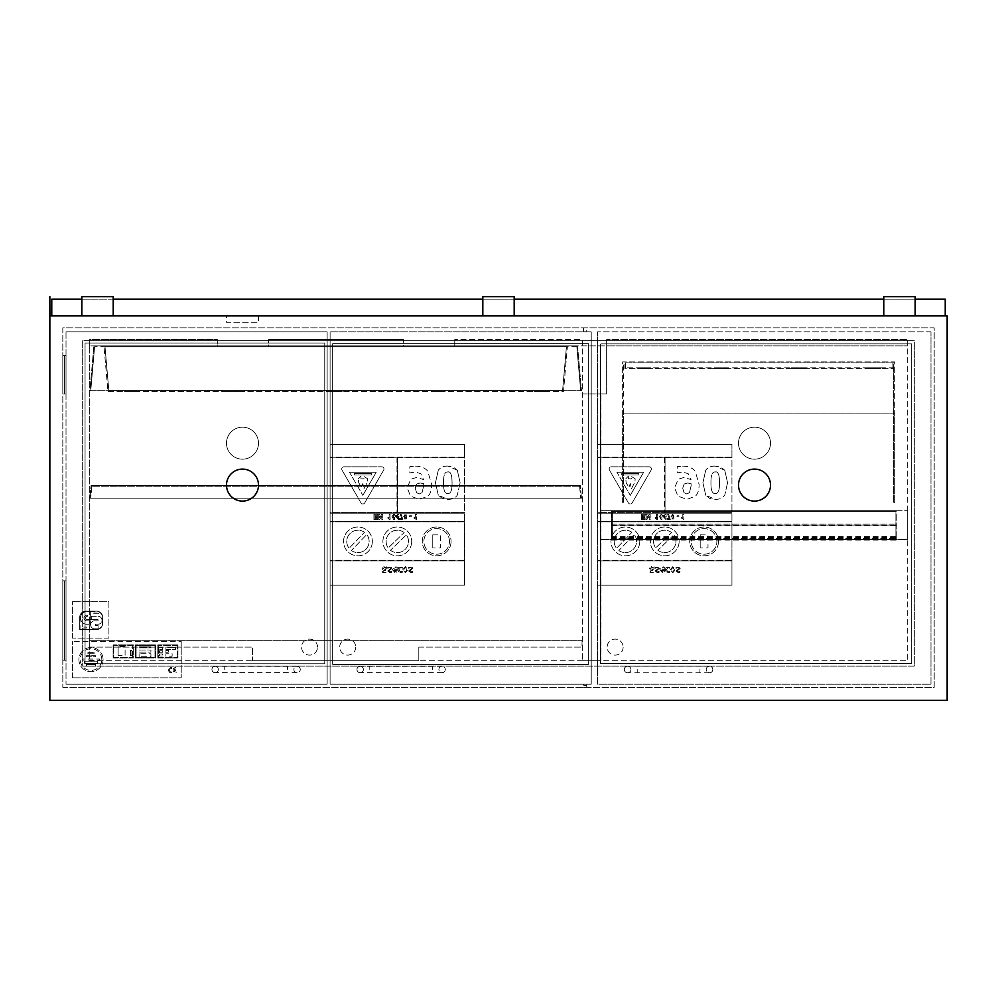<?xml version="1.0" encoding="UTF-8"?>
<svg xmlns="http://www.w3.org/2000/svg" width="997" height="997" viewBox="0 0 997 997"><rect width="100%" height="100%" fill="white"/><g stroke="black" fill="none" stroke-linecap="round" stroke-linejoin="round"><path stroke-width="0.75" stroke-dasharray="4.99 3.74" d="M600.904 660.787L582.348 660.787L600.904 660.787L600.904 393.902L600.904 660.787M582.348 393.902L606.662 393.902L606.662 339.491L606.662 345.897L454.757 345.897L454.757 339.491L454.757 345.897L403.548 345.897L403.548 339.491L403.548 345.897L268.517 345.897L268.517 339.491L268.517 345.897L217.309 345.897L217.309 339.491L89.306 339.491L89.306 660.787L907.694 660.787L907.694 339.491L606.662 339.491L907.694 339.491L907.694 345.897L606.662 345.897L606.662 393.902L582.348 393.902L582.348 660.787L582.348 339.491L454.757 339.491L582.348 339.491L582.348 393.902M89.306 660.787L907.694 660.787L907.694 340.65L907.694 345.897L89.306 345.897L89.306 339.491L217.309 339.491L217.309 345.897L89.306 345.897L89.306 660.787M252.515 660.787L418.815 660.787L252.515 660.787L252.515 647.103L252.515 660.787M403.548 339.491L268.517 339.491L403.548 339.491M258.497 443.179A16.002 16.002 0 0 0 234.494 429.321A16.002 16.002 0 0 0 234.494 457.037A16.002 16.002 0 0 0 258.497 443.179A16.002 16.002 0 0 0 234.494 429.321A16.002 16.002 0 0 0 234.494 457.037A16.002 16.002 0 0 0 258.497 443.179M770.507 443.179A16.002 16.002 0 0 0 746.504 429.321A16.002 16.002 0 0 0 746.504 457.037A16.002 16.002 0 0 0 770.507 443.179A16.002 16.002 0 0 0 746.504 429.321A16.002 16.002 0 0 0 746.504 457.037A16.002 16.002 0 0 0 770.507 443.179M89.306 647.103L252.515 647.103L89.306 647.103L89.306 640.697L89.306 647.103M418.815 660.787L418.815 647.103L418.815 660.787M418.815 647.103L582.024 647.103L418.815 647.103M582.024 640.697L582.024 647.103L582.024 640.697L89.306 640.697L582.024 640.697M907.694 340.65L89.306 340.65L89.306 345.897L89.306 340.65L82.689 340.65L82.689 666.158L914.311 666.158L914.311 340.65L82.689 340.65L82.689 666.158L914.311 666.158L914.311 340.65L907.694 340.65M62.811 687.419L934.189 687.419L934.189 327.901L62.811 327.901L62.811 687.419L934.189 687.419L934.189 327.901L62.811 327.901L62.811 687.419M62.811 355.568L62.811 393.977L62.811 355.568L64.419 355.568L64.419 393.977L64.419 355.568L66.014 355.568L62.811 355.568L64.419 355.568L64.419 393.977L66.014 393.977L62.811 393.977L64.419 393.977L64.419 355.568L62.811 355.568L62.811 393.977L64.419 393.977L62.811 393.977M62.811 660.213L62.811 580.852L62.811 660.213L64.419 660.213L64.419 580.852L64.419 660.213L66.014 660.213L62.811 660.213L64.419 660.213L64.419 580.852L66.014 580.852L62.811 580.852L64.419 580.852L64.419 660.213L66.014 660.213L66.014 580.852L66.014 660.213L62.811 660.213L66.014 660.213L62.811 660.213L62.811 580.852L66.014 580.852L62.811 580.852L66.014 580.852L62.811 580.852L62.811 660.213M586.747 327.901L583.544 327.901L586.747 327.901L586.747 331.827L583.544 331.827L586.747 331.827M583.544 687.419L586.747 687.419L583.544 687.419L583.544 684.216L586.747 684.216L583.544 684.216M947.15 315.812L947.15 700.38L49.85 700.38L49.85 296.62L49.85 315.812L947.15 315.812M226.493 315.812L258.497 315.812L226.493 315.812L226.493 322.218L258.497 322.218L226.493 322.218M883.791 299.175L915.146 299.175L915.146 315.812L51.769 315.812L945.231 315.812L883.791 315.812L915.146 315.812L915.146 296.62L883.791 296.62L915.146 296.62L883.791 296.62L883.791 315.812M482.822 315.812L514.178 315.812L482.822 315.812L482.822 296.62L514.178 296.62L514.178 315.812M81.854 299.175L113.209 299.175L113.209 315.812L81.854 315.812L113.209 315.812L113.209 296.62L81.854 296.62L113.209 296.62L81.854 296.62L81.854 315.812M915.146 299.175L915.146 315.812M113.209 299.175L113.209 315.812M482.822 299.175L514.178 299.175M945.231 315.812L945.231 299.175L51.769 299.175L51.769 315.812M258.497 485.103A16.002 16.002 0 0 1 234.494 498.949A16.002 16.002 0 0 1 234.494 471.245A16.002 16.002 0 0 1 258.497 485.103M770.507 485.103A16.002 16.002 0 0 1 746.504 498.949A16.002 16.002 0 0 1 746.504 471.245A16.002 16.002 0 0 1 770.507 485.103M622.651 502.7L623.611 502.7L622.651 502.7L622.651 413.094L623.611 413.094L623.611 502.7L623.611 413.094L893.698 413.094L623.611 413.094L623.611 362.858L893.698 362.858L623.611 362.858L623.611 413.094L894.658 413.094L894.658 502.7L893.698 502.7L893.698 362.858L624.895 362.858L893.698 362.858L893.698 368.616L624.895 368.616L624.895 362.858L624.895 368.616L893.698 368.616L893.698 362.858L893.698 502.7L894.658 502.7L894.658 361.899L622.651 361.899L622.651 413.094L894.658 413.094L894.658 361.899L622.651 361.899L622.651 502.7M600.58 663.616L911.682 663.616L911.682 343.865L600.58 343.865L600.58 663.616L911.682 663.616L911.682 343.865L600.58 343.865L600.58 663.616L600.58 343.865L911.682 343.865L911.682 663.616L600.58 663.616M623.137 647.103A8.001 8.001 0 0 1 611.136 654.032A8.001 8.001 0 0 1 611.136 640.174A8.001 8.001 0 0 1 623.137 647.103A8.001 8.001 0 0 0 611.136 640.174A8.001 8.001 0 0 0 611.136 654.032A8.001 8.001 0 0 0 623.137 647.103M624.321 669.498A3.29 3.29 0 0 0 629.269 672.352A3.29 3.29 0 0 0 629.269 666.644A3.29 3.29 0 0 0 624.321 669.498A3.29 3.29 0 0 0 627.612 672.801A3.29 3.29 0 0 0 630.914 669.498A3.29 3.29 0 0 0 627.612 666.208A3.29 3.29 0 0 0 624.321 669.498M712.83 669.498A3.29 3.29 0 0 1 709.54 672.801A3.29 3.29 0 0 1 706.237 669.498A3.29 3.29 0 0 1 709.54 666.208A3.29 3.29 0 0 1 712.83 669.498A3.29 3.29 0 0 0 707.895 666.644A3.29 3.29 0 0 0 707.895 672.352A3.29 3.29 0 0 0 712.83 669.498M930.986 331.889L597.539 331.889L930.986 331.889L930.986 684.216L597.539 684.216L597.539 331.889L597.539 684.216L930.986 684.216L930.986 331.889M588.666 343.728L332.662 343.728L332.662 664.376L588.666 664.376L588.666 343.728L332.662 343.728L588.666 343.728L588.666 664.376L332.662 664.376L588.666 664.376M586.423 685.5L583.868 685.5L586.423 685.5L586.423 684.216L583.868 684.216L586.423 684.216M355.705 647.103A8.001 8.001 -90 0 1 343.703 654.032A8.001 8.001 -90 0 1 343.703 640.174A8.001 8.001 -90 0 1 355.705 647.103A8.001 8.001 90 0 0 343.703 640.174A8.001 8.001 90 0 0 343.703 654.032A8.001 8.001 90 0 0 355.705 647.103M356.976 669.498A3.203 3.203 90 0 0 361.786 672.265A3.203 3.203 90 0 0 361.786 666.731A3.203 3.203 90 0 0 356.976 669.498A3.203 3.203 90 0 0 360.179 672.701A3.203 3.203 90 0 0 363.382 669.498A3.203 3.203 90 0 0 360.179 666.295A3.203 3.203 90 0 0 356.976 669.498M445.298 669.498A3.203 3.203 -90 0 1 442.107 672.701A3.203 3.203 -90 0 1 438.904 669.498A3.203 3.203 -90 0 1 442.107 666.295A3.203 3.203 -90 0 1 445.298 669.498A3.203 3.203 90 0 0 440.5 666.731A3.203 3.203 90 0 0 440.5 672.265A3.203 3.203 90 0 0 445.298 669.498M332.662 664.376L332.662 343.728M591.221 331.889L330.094 331.889L591.221 331.889L591.221 684.216L330.094 684.216L330.094 331.889L330.094 684.216L591.221 684.216L591.221 331.889M324.748 343.093L85.057 343.093L85.057 663.74L324.748 663.74L324.748 343.093L85.057 343.093L85.057 663.74L324.748 663.74L324.748 343.093L324.748 663.74L85.057 663.74L85.057 343.093L324.748 343.093M66.014 331.889L66.014 684.216L66.014 331.889L327.141 331.889L327.141 684.216L66.014 684.216L327.141 684.216L327.141 331.889L66.014 331.889M66.014 393.977L66.014 355.568L66.014 393.977L64.419 393.977L66.014 393.977L66.014 355.568L64.419 355.568L66.014 355.568M317.545 647.103A8.001 8.001 0 0 0 305.543 640.174A8.001 8.001 0 0 0 305.543 654.032A8.001 8.001 0 0 0 317.545 647.103A8.001 8.001 0 0 1 305.543 654.032A8.001 8.001 0 0 1 305.543 640.174A8.001 8.001 0 0 1 317.545 647.103M211.937 669.498A3.203 3.203 0 0 0 216.735 672.265A3.203 3.203 0 0 0 216.735 666.731A3.203 3.203 0 0 0 211.937 669.498A3.203 3.203 0 0 0 215.14 672.701A3.203 3.203 0 0 0 218.343 669.498A3.203 3.203 0 0 0 215.14 666.295A3.203 3.203 0 0 0 211.937 669.498M300.259 669.498A3.203 3.203 0 0 0 295.461 666.731A3.203 3.203 0 0 0 295.461 672.265A3.203 3.203 0 0 0 300.259 669.498A3.203 3.203 0 0 1 297.056 672.701A3.203 3.203 0 0 1 293.866 669.498A3.203 3.203 0 0 1 297.056 666.295A3.203 3.203 0 0 1 300.259 669.498M90.665 622.764A2.717 2.717 0 0 0 90.191 624.247L87.35 624.247A6.294 6.294 0 0 1 80.495 617.978A6.294 6.294 0 0 1 87.35 611.722L90.665 611.722L90.665 619.648L87.35 619.648A1.67 1.67 0 0 1 85.543 617.978A1.67 1.67 0 0 1 87.35 616.32L87.35 615.211L86.328 615.211A2.841 2.841 0 0 0 86.328 620.819L90.665 620.819L90.665 622.764L90.665 620.819L86.328 620.819A2.841 2.841 0 0 1 86.328 615.211L87.35 615.211L87.35 616.32A1.67 1.67 0 0 0 85.543 617.978A1.67 1.67 0 0 0 87.35 619.648L90.665 619.648L90.665 611.722L87.35 611.722A6.294 6.294 0 0 0 80.495 617.978A6.294 6.294 0 0 0 87.35 624.247L90.191 624.247A2.717 2.717 0 0 1 90.665 622.764M102.679 617.031L102.679 623.972A6.356 6.356 0 0 1 96.211 629.63L79.723 629.63L79.723 617.031A6.094 6.094 0 0 1 86.103 611.136L96.211 611.136A6.169 6.169 0 0 1 102.679 617.031A6.169 6.169 0 0 0 96.211 611.136L86.103 611.136A6.094 6.094 0 0 0 79.723 617.031L79.723 629.63L96.211 629.63A6.356 6.356 0 0 0 102.679 623.972L102.679 617.031M96.211 629.306A6.219 6.219 0 0 0 102.355 623.972L102.355 617.031A5.832 5.832 0 0 0 96.211 611.46L86.103 611.46A5.832 5.832 0 0 0 80.034 617.031L80.034 629.306L96.211 629.306L80.034 629.306L80.034 617.031A5.832 5.832 0 0 1 86.103 611.46L96.211 611.46A5.832 5.832 0 0 1 102.355 617.031L102.355 623.972A6.219 6.219 0 0 1 96.211 629.306M93.818 613.803L93.818 612.993L93.818 613.803L98.641 613.803L98.641 612.993L93.818 612.993L98.641 612.993L98.641 613.803L93.818 613.803M86.328 627.088L86.328 628.06L81.679 628.06L81.679 627.088L86.328 627.088L81.679 627.088L81.679 628.06L86.328 628.06L86.328 627.088M95.276 625.393L95.276 624.209L95.276 625.393L98.055 625.393L95.276 625.393M98.055 625.393L98.055 628.795L98.055 625.393M98.055 628.795L95.276 628.795L98.055 628.795M95.276 628.795A4.025 4.025 0 0 1 90.652 624.807A4.025 4.025 0 0 1 95.276 620.819A4.025 4.025 0 0 0 90.652 624.807A4.025 4.025 0 0 0 95.276 628.795M95.276 620.819L98.055 620.819L95.276 620.819M98.055 619.648L98.055 620.819L98.055 619.648L91.3 619.648L98.055 619.648M91.3 619.648L91.3 616.32L91.3 619.648M91.3 616.32L98.055 616.32L91.3 616.32M98.055 616.32A3.951 3.951 0 0 1 102.006 620.271A3.951 3.951 0 0 1 98.055 624.209A3.951 3.951 0 0 0 102.006 620.271A3.951 3.951 0 0 0 98.055 616.32M98.055 624.209L95.276 624.209L98.055 624.209M108.897 601.652L108.897 638.142L72.42 638.142L108.897 638.142L108.897 601.652L72.42 601.652L108.897 601.652M72.42 638.142L72.42 601.652L72.42 638.142M415.126 466.122C420.933 466.185 425.158 467.892 427.788 471.232L431.676 484.542C431.664 489.951 430.43 493.839 427.987 496.207L419.301 499.397L410.465 496.082L407.2 487.782L410.801 479.221L416.709 477.401L423.588 479.607L420.759 473.7L415.213 471.955L409.817 472.939L409.817 466.671L415.126 466.122L409.817 466.671L409.817 472.939L415.213 471.955L420.759 473.7L423.588 479.607L416.709 477.401L410.801 479.221L407.2 487.782L410.465 496.082L419.301 499.397L427.987 496.207C430.43 493.839 431.664 489.951 431.676 484.542L427.788 471.232C425.158 467.892 420.933 466.185 415.126 466.122M423.713 485.726L423.663 483.732L420.26 482.984L416.734 484.043L415.263 488.194L416.584 492.655L419.276 493.951L422.03 492.655L423.713 485.726L422.03 492.655L419.276 493.951L416.584 492.655L415.263 488.194L416.734 484.043L420.26 482.984L423.663 483.732L423.713 485.726M395.385 515.387L397.479 515.387L397.479 514.352L398.426 514.352L399.062 515.387L398.426 519.499L395.385 516.247L398.426 519.499L398.426 516.247L399.062 516.247L398.426 514.352L397.479 514.352L397.479 515.387L395.385 515.387M397.479 516.247L396.308 516.247L397.479 518.004L397.479 516.247L397.479 518.004L396.308 516.247L397.479 516.247M395.086 516.247L394.451 514.352L393.503 514.352L393.503 515.387L391.41 515.387L393.628 519.499L394.451 519.499L394.451 516.247L394.451 519.499L393.628 519.499L391.41 515.387L393.503 515.387L393.503 514.352L394.451 514.352L395.086 516.247M393.503 518.004L393.503 516.247L393.503 518.004L392.332 516.247L393.503 516.247L392.332 516.247L393.503 518.004M402.888 519.412L399.535 519.412L399.535 518.502L401.766 518.502L400.221 514.352L401.168 514.352L402.888 519.412L401.168 514.352L400.221 514.352L401.766 518.502L399.535 518.502L399.535 519.412L402.888 519.412M381.726 514.352L382.761 514.352L381.726 514.352L379.645 517.717L379.645 514.352L378.698 514.352L378.698 519.474L379.695 519.474L381.801 516.047L381.801 519.474L382.761 519.474L382.761 514.352L382.761 519.474L381.801 519.474L381.801 516.047L379.695 519.474L378.698 519.474L378.698 514.352L379.645 514.352L379.645 517.717L381.726 514.352M415.375 518.054L415.375 514.352L416.36 514.352L416.36 519.499L414.104 518.203L414.104 517.318L415.375 518.054L414.104 517.318L414.104 518.203L416.36 519.499L416.36 514.352L415.375 514.352L415.375 518.054M398.937 569.686L400.607 571.854L398.937 569.686L400.607 567.53L402.327 568.228L402.327 567.131L398.675 567.418L397.94 569.686L398.675 571.917L402.327 572.266L402.327 571.169L400.607 571.854L402.327 571.169L402.327 572.266L400.62 572.702L398.675 571.917L397.94 569.686L398.675 567.418L402.327 567.131L402.327 568.228L400.607 567.53L398.937 569.686M395.036 572.739L392.382 569.661L395.273 566.682L397.242 567.168L397.242 568.228L395.261 567.53L393.354 569.599L397.354 569.599L396.706 572.091L395.036 572.739L396.706 572.091L397.354 569.599L393.354 569.599L395.261 567.53L397.242 568.228L397.242 567.168L395.273 566.682L392.382 569.661L395.036 572.739M396.407 570.334L393.354 570.334L394.986 571.942L396.407 570.334L394.986 571.942L393.354 570.334L396.407 570.334M374.947 516.608L377.514 516.608L374.947 516.608L374.947 515.225L377.801 515.225L377.801 514.352L373.912 514.352L373.912 519.474L377.713 519.474L377.713 518.614L374.947 518.614L374.947 517.48L377.514 517.48L377.514 516.608L377.514 517.48L374.947 517.48L374.947 518.614L377.713 518.614L377.713 519.474L373.912 519.474L373.912 514.352L377.801 514.352L377.801 515.225L374.947 515.225L374.947 516.608M383.857 566.645L385.727 567.418L386.699 566.807L386.699 570.758L386.076 572.278L384.331 572.714L382.574 572.452L382.574 571.455L385.341 571.655L385.727 570.608L383.16 570.172L382.113 568.477L382.611 567.156L383.857 566.645L382.113 568.477L383.16 570.172L385.727 570.608L385.341 571.655L382.624 571.455L382.574 572.452L384.331 572.714L386.076 572.278L386.699 570.758L386.699 566.807L385.727 567.418L383.857 566.645M385.727 568.228L384.206 567.542L383.11 568.552L385.727 569.835L385.727 568.228L385.727 569.835L383.11 568.552L384.206 567.542L385.727 568.228M389.329 519.499L387.87 518.203L390.114 519.499L390.114 514.352L389.142 514.352L389.142 518.054L387.87 517.318L387.87 518.203L387.87 517.318L389.142 518.054L389.142 514.352L390.114 514.352L390.114 519.499L389.329 519.499M387.708 568.253L387.708 567.156L391.298 567.193L391.871 568.477L388.718 571.094L389.864 571.892L391.659 571.256L391.659 572.29L389.877 572.714L387.733 570.957L390.886 568.34L390.537 567.679L387.708 568.253L389.653 567.492L390.886 568.34L387.733 570.957L389.877 572.714L391.659 572.29L391.659 571.256L389.864 571.892L388.718 571.094L391.871 568.477L391.298 567.193L387.708 567.156L387.708 568.253M403.511 516.895L405.168 514.278L403.511 516.895L404.009 518.976L406.34 518.963L406.327 514.801L405.168 514.278L406.327 514.801L406.34 518.963L404.009 518.976L403.511 516.895M405.168 518.677L404.632 518.166L405.168 518.677L405.804 516.882L405.168 518.677M404.632 518.166L404.533 516.882L404.632 518.166M404.533 516.882L405.168 515.088L404.533 516.882M405.704 515.611L405.804 516.882L405.704 515.611M402.8 569.698L405.368 566.645L407.947 569.698L405.368 572.739L402.8 569.698L405.368 572.739L407.947 569.698L405.368 566.645L402.8 569.698M406.938 569.698L405.368 567.48L403.797 569.698L405.368 571.904L406.938 569.698L405.368 571.904L403.797 569.698L405.368 567.48L406.938 569.698M409.568 515.723L411.499 515.723L409.568 515.723L409.568 516.708L411.499 516.708L411.499 515.723L411.499 516.708L409.568 516.708L409.568 515.723M408.583 568.253L408.583 567.156L412.172 567.193L412.746 568.477L409.593 571.094L410.739 571.892L412.534 571.256L412.534 572.29L410.752 572.714L408.608 570.957L411.761 568.34L411.412 567.679L408.583 568.253L410.527 567.492L411.761 568.34L408.608 570.957L410.752 572.714L412.534 572.29L412.534 571.256L410.739 571.892L409.593 571.094L412.746 568.477L412.172 567.193L408.583 567.156L408.583 568.253M460.128 482.747L457.324 470.272L460.128 482.747L457.349 495.06L460.128 482.747M447.803 499.397C452.302 499.385 455.479 497.939 457.349 495.06C455.479 497.939 452.302 499.385 447.803 499.397L442.17 498.363L438.294 495.197L447.803 499.397M443.528 482.722C443.416 490.287 444.836 493.876 447.803 493.478C444.836 493.876 443.416 490.287 443.528 482.722C443.416 475.233 444.836 471.656 447.803 471.98C444.836 471.656 443.416 475.233 443.528 482.722M457.324 470.272L447.803 466.073L453.523 467.132L457.324 470.272M447.803 466.073C443.341 466.073 440.163 467.493 438.256 470.322C440.649 467.306 443.827 465.886 447.803 466.073M438.256 470.322L435.465 482.747L438.256 470.322M435.465 482.747L438.294 495.197L435.465 482.747M452.052 482.747C451.965 474.746 450.544 471.157 447.803 471.98C450.744 471.643 452.164 475.233 452.052 482.747C452.177 490.287 450.756 493.864 447.803 493.478C450.756 493.864 452.177 490.287 452.052 482.747M464.502 521.182L330.094 521.182L330.094 513.181L464.502 513.181L464.502 521.817L330.094 521.817L464.502 521.817L464.502 560.227L330.094 560.227L464.502 560.227L464.502 585.189L330.094 585.189L464.502 585.189L464.502 444.375L330.094 444.375L464.502 444.375L464.502 457.187L330.094 457.187L464.502 457.187L464.502 512.545L397.616 512.545L397.616 457.822L464.502 457.822L397.616 457.822L397.616 512.545L464.502 512.545L464.502 513.181L330.094 513.181L330.094 512.545L396.98 512.545L330.094 512.545L330.094 457.822L396.98 457.822L330.094 457.822L330.094 444.375L330.094 585.189L330.094 560.862L464.502 560.862L330.094 560.862L330.094 521.182L464.502 521.182M371.42 474.996L371.42 473.363L371.42 474.996L354.309 474.996L354.309 473.363L371.42 473.363L354.309 473.363L354.309 474.996L371.42 474.996M432.76 534.866L432.76 547.964L432.76 534.866L440.562 534.866L440.562 547.964L432.76 547.964L440.562 547.964L440.562 534.866L432.76 534.866M349.486 472.217L376.218 472.217L349.486 472.217L362.846 495.359L349.486 472.217M376.218 472.217L362.846 495.359L376.218 472.217M383.683 470.073A2.181 2.181 90 0 0 381.801 466.808A2.181 2.181 -90 0 1 383.683 470.073L364.728 502.899A2.181 2.181 -90 0 1 360.964 502.899L342.008 470.073A2.181 2.181 -90 0 1 343.89 466.808L381.801 466.808L343.89 466.808A2.181 2.181 90 0 0 342.008 470.073L360.964 502.899A2.181 2.181 90 0 0 364.728 502.899L383.683 470.073M390.438 550.269A11.204 11.204 90 0 0 406.39 534.866A11.204 11.204 -90 0 1 390.438 550.269L406.39 534.866L390.438 550.269M404.159 532.56A11.204 11.204 90 0 0 388.219 547.964A11.204 11.204 -90 0 1 404.159 532.56L388.219 547.964L404.159 532.56M411.699 541.408A14.394 14.394 -90 0 1 390.101 553.883A14.394 14.394 -90 0 1 390.101 528.946A14.394 14.394 -90 0 1 411.699 541.408A14.394 14.394 90 0 0 390.101 528.946A14.394 14.394 90 0 0 390.101 553.883A14.394 14.394 90 0 0 411.699 541.408M396.98 457.822L396.98 512.545L396.98 457.822M351.418 550.518A11.204 11.204 90 0 0 366.771 534.529A11.204 11.204 -90 0 1 351.418 550.518L366.771 534.529L351.418 550.518M364.466 532.311A11.204 11.204 90 0 0 349.112 548.3A11.204 11.204 -90 0 1 364.466 532.311L349.112 548.3L364.466 532.311M372.342 541.408A14.394 14.394 -90 0 1 350.745 553.883A14.394 14.394 -90 0 1 350.745 528.946A14.394 14.394 -90 0 1 372.342 541.408A14.394 14.394 90 0 0 350.745 528.946A14.394 14.394 90 0 0 350.745 553.883A14.394 14.394 90 0 0 372.342 541.408M449.46 541.408A12.799 12.799 90 0 0 430.268 530.329A12.799 12.799 90 0 0 430.268 552.5A12.799 12.799 90 0 0 449.46 541.408A12.799 12.799 -90 0 1 430.268 552.5A12.799 12.799 -90 0 1 430.268 530.329A12.799 12.799 -90 0 1 449.46 541.408M451.068 541.408A14.394 14.394 -90 0 1 429.458 553.883A14.394 14.394 -90 0 1 429.458 528.946A14.394 14.394 -90 0 1 451.068 541.408A14.394 14.394 90 0 0 429.458 528.946A14.394 14.394 90 0 0 429.458 553.883A14.394 14.394 90 0 0 451.068 541.408M360.964 476.092L358.322 478.834L360.964 476.092L360.964 478.834L363.942 478.834L363.942 476.441L367.731 478.834L367.482 482.012L363.942 488.879L362.846 483.557L361.437 487.321L358.746 482.785L358.322 478.834L358.746 482.785L361.437 487.321L362.846 483.557L363.942 488.879L367.482 482.012L367.731 478.834L363.942 476.441L363.942 478.834L360.964 478.834L360.964 476.092M97.606 661.185L97.606 663.217L84.396 663.217L84.396 661.185L97.606 661.185L84.396 661.185L84.396 663.217L97.606 663.217L97.606 661.185M159.595 656.026L159.595 653.92L159.595 656.026L162.623 656.026L162.623 653.92L159.595 653.92L162.623 653.92L162.623 656.026L159.595 656.026M131.94 650.405L131.94 655.69L130.37 655.69L130.37 650.405L131.94 650.405L130.37 650.405L130.37 655.69L131.94 655.69L131.94 650.405M113.122 658.045L113.122 644.922L113.122 658.045L133.286 658.045L133.286 644.922L113.122 644.922L133.286 644.922L133.286 658.045L113.122 658.045M113.758 657.397L132.638 657.397L113.758 657.397L113.758 645.558L113.758 657.397M132.638 657.397L132.638 645.558L132.638 657.397M132.638 645.558L113.758 645.558L132.638 645.558M171.609 672.015L171.609 672.875A2.679 2.679 0 0 1 168.643 670.208A2.679 2.679 0 0 1 171.609 667.541L171.609 668.426A1.82 1.82 0 0 0 169.527 670.221A1.82 1.82 0 0 0 171.609 672.015A1.82 1.82 0 0 1 169.527 670.221A1.82 1.82 0 0 1 171.609 668.426L171.609 667.541A2.679 2.679 0 0 0 168.643 670.208A2.679 2.679 0 0 0 171.609 672.875L171.609 672.015M157.8 658.045L157.8 644.922L157.8 658.045L177.952 658.045L177.952 644.922L157.8 644.922L177.952 644.922L177.952 658.045L157.8 658.045M158.436 657.397L177.316 657.397L158.436 657.397L158.436 645.558L158.436 657.397M177.316 657.397L177.316 645.558L177.316 657.397M177.316 645.558L158.436 645.558L177.316 645.558M175.584 669.772L175.584 670.669L174.076 670.669A1.82 1.82 0 0 0 176.157 672.015L176.157 672.875A2.692 2.692 0 0 1 173.054 670.208A2.692 2.692 0 0 1 176.157 667.541L176.157 668.426A1.82 1.82 0 0 0 174.076 669.772L175.584 669.772L174.076 669.772A1.82 1.82 0 0 1 176.157 668.426L176.157 667.541A2.692 2.692 0 0 0 173.054 670.208A2.692 2.692 0 0 0 176.157 672.875L176.157 672.015A1.82 1.82 0 0 1 174.076 670.669L175.584 670.669L175.584 669.772M118.132 655.652L118.132 646.43L118.132 655.652L125.086 655.652L125.086 646.43L118.132 646.43L125.086 646.43L125.086 655.652L118.132 655.652M155.619 644.922L155.619 658.045L135.455 658.045L135.455 644.922L155.619 644.922L135.455 644.922L135.455 658.045L155.619 658.045L155.619 644.922M154.984 657.397L154.984 645.558L136.103 645.558L136.103 657.397L154.984 657.397L136.103 657.397L136.103 645.558L154.984 645.558L154.984 657.397M139.106 647.813L139.106 646.891L139.106 647.813L150.921 647.813L150.921 646.891L139.106 646.891L150.921 646.891L150.921 647.813L139.106 647.813M150.921 650.019L150.921 652.125L139.106 652.125L139.106 650.019L150.921 650.019L139.106 650.019L139.106 652.125L150.921 652.125L150.921 650.019M139.106 656.786L139.106 653.708L139.106 656.786L150.921 656.786L150.921 653.708L139.106 653.708L150.921 653.708L150.921 656.786L139.106 656.786M103.09 659.578A12.101 12.101 0 0 1 84.957 670.059A12.101 12.101 0 0 1 84.957 649.109A12.101 12.101 0 0 1 103.09 659.578A12.101 12.101 0 0 0 84.957 649.109A12.101 12.101 0 0 0 84.957 670.059A12.101 12.101 0 0 0 103.09 659.578M101.819 659.578A10.817 10.817 0 0 0 85.592 650.206A10.817 10.817 0 0 0 85.592 668.95A10.817 10.817 0 0 0 101.819 659.578A10.817 10.817 0 0 1 85.592 668.95A10.817 10.817 0 0 1 85.592 650.206A10.817 10.817 0 0 1 101.819 659.578M165.888 652.811L165.888 650.405L165.888 652.811L168.431 652.811L168.431 650.405L165.888 650.405L168.431 650.405L168.431 652.811L165.888 652.811M94.104 652.661L94.104 653.708L87.898 653.708L87.898 652.661L94.104 652.661L87.898 652.661L87.898 653.708L94.104 653.708L94.104 652.661M159.595 652.811L159.595 650.705L159.595 652.811L162.623 652.811L162.623 650.705L159.595 650.705L162.623 650.705L162.623 652.811L159.595 652.811M162.623 647.452L162.623 649.558L159.595 649.558L159.595 647.452L162.623 647.452L159.595 647.452L159.595 649.558L162.623 649.558L162.623 647.452M165.888 656.238L165.888 653.708L165.888 656.238L172.132 656.238L172.132 653.708L165.888 653.708L172.132 653.708L172.132 656.238L165.888 656.238M175.46 647.452L175.46 649.558L165.888 649.558L165.888 647.452L175.46 647.452L165.888 647.452L165.888 649.558L175.46 649.558L175.46 647.452M86.552 656.786L86.552 655.69L86.552 656.786L95.45 656.786L95.45 655.69L86.552 655.69L95.45 655.69L95.45 656.786L86.552 656.786M95.513 664.401L95.513 666.183L86.477 666.183L86.477 664.401L95.513 664.401L86.477 664.401L86.477 666.183L95.513 666.183L95.513 664.401M99.538 659.029L99.538 660.126L99.538 659.029L82.464 659.029L82.464 660.126L99.538 660.126L82.464 660.126L82.464 659.029L99.538 659.029M181.217 641.333L181.217 677.823L72.42 677.823L181.217 677.823L181.217 641.333L72.42 641.333L181.217 641.333M72.42 677.823L72.42 641.333L72.42 677.823M682.571 466.122C688.379 466.185 692.591 467.892 695.221 471.232L699.109 484.542C699.096 489.951 697.863 493.839 695.432 496.207L686.746 499.397L677.898 496.082L674.633 487.782L678.234 479.221L684.154 477.401L691.021 479.607L688.192 473.7L682.646 471.955L677.25 472.939L677.25 466.671L682.571 466.122L677.25 466.671L677.25 472.939L682.646 471.955L688.192 473.7L691.021 479.607L684.154 477.401L678.234 479.221L674.633 487.782L677.898 496.082L686.746 499.397L695.432 496.207C697.863 493.839 699.096 489.951 699.109 484.542L695.221 471.232C692.591 467.892 688.379 466.185 682.571 466.122M691.145 485.726L691.095 483.732L687.706 482.984L684.179 484.043L682.696 488.194L684.017 492.655L686.721 493.951L689.463 492.655L691.145 485.726L689.463 492.655L686.721 493.951L684.017 492.655L682.696 488.194L684.179 484.043L687.706 482.984L691.095 483.732L691.145 485.726M662.818 515.387L664.924 515.387L664.924 514.352L665.871 514.352L666.507 515.387L665.871 519.499L662.818 516.247L665.871 519.499L665.871 516.247L666.507 516.247L665.871 514.352L664.924 514.352L664.924 515.387L662.818 515.387M664.924 516.247L663.74 516.247L664.924 518.004L664.924 516.247L664.924 518.004L663.74 516.247L664.924 516.247M662.531 516.247L661.896 514.352L660.949 514.352L660.949 515.387L658.843 515.387L661.073 519.499L661.896 519.499L661.896 516.247L661.896 519.499L661.073 519.499L658.843 515.387L660.949 515.387L660.949 514.352L661.896 514.352L662.531 516.247M660.949 518.004L660.949 516.247L660.949 518.004L659.765 516.247L660.949 516.247L659.765 516.247L660.949 518.004M670.333 519.412L666.968 519.412L666.968 518.502L669.199 518.502L667.654 514.352L668.613 514.352L670.333 519.412L668.613 514.352L667.654 514.352L669.199 518.502L666.968 518.502L666.968 519.412L670.333 519.412M649.159 514.352L650.194 514.352L649.159 514.352L647.09 517.717L647.09 514.352L646.131 514.352L646.131 519.474L647.128 519.474L649.234 516.047L649.234 519.474L650.194 519.474L650.194 514.352L650.194 519.474L649.234 519.474L649.234 516.047L647.128 519.474L646.131 519.474L646.131 514.352L647.09 514.352L647.09 517.717L649.159 514.352M682.808 518.054L682.808 514.352L683.792 514.352L683.792 519.499L681.537 518.203L681.537 517.318L682.808 518.054L681.537 517.318L681.537 518.203L683.792 519.499L683.792 514.352L682.808 514.352L682.808 518.054M666.37 569.686L668.04 571.854L666.37 569.686L668.04 567.53L669.76 568.228L669.76 567.131L666.121 567.418L665.373 569.686L666.121 571.917L669.76 572.266L669.76 571.169L668.04 571.854L669.76 571.169L669.76 572.266L668.065 572.702L666.121 571.917L665.373 569.686L666.121 567.418L669.76 567.131L669.76 568.228L668.04 567.53L666.37 569.686M662.482 572.739L659.815 569.661L662.718 566.682L664.675 567.168L664.675 568.228L662.706 567.53L660.799 569.599L664.787 569.599L664.139 572.091L662.482 572.739L664.139 572.091L664.787 569.599L660.799 569.599L662.706 567.53L664.675 568.228L664.675 567.168L662.718 566.682L659.815 569.661L662.482 572.739M663.84 570.334L660.799 570.334L662.419 571.942L663.84 570.334L662.419 571.942L660.799 570.334L663.84 570.334M642.38 516.608L644.959 516.608L642.38 516.608L642.38 515.225L645.246 515.225L645.246 514.352L641.345 514.352L641.345 519.474L645.146 519.474L645.146 518.614L642.38 518.614L642.38 517.48L644.959 517.48L644.959 516.608L644.959 517.48L642.38 517.48L642.38 518.614L645.146 518.614L645.146 519.474L641.345 519.474L641.345 514.352L645.246 514.352L645.246 515.225L642.38 515.225L642.38 516.608M651.29 566.645L653.16 567.418L654.132 566.807L654.132 570.758L653.509 572.278L651.776 572.714L650.007 572.452L650.007 571.455L652.773 571.655L653.16 570.608L650.592 570.172L649.546 568.477L650.056 567.156L651.29 566.645L649.546 568.477L650.592 570.172L653.16 570.608L652.773 571.655L650.007 571.455L650.007 572.452L651.776 572.714L653.509 572.278L654.132 570.758L654.132 566.807L653.16 567.418L651.29 566.645M653.16 568.228L651.639 567.542L650.543 568.552L653.16 569.835L653.16 568.228L653.16 569.835L650.543 568.552L651.639 567.542L653.16 568.228M656.761 519.499L655.303 518.203L657.559 519.499L657.559 514.352L656.574 514.352L656.574 518.054L655.303 517.318L655.303 518.203L655.303 517.318L656.574 518.054L656.574 514.352L657.559 514.352L657.559 519.499L656.761 519.499M655.141 568.253L655.141 567.156L658.73 567.193L659.304 568.477L656.163 571.094L657.297 571.892L659.092 571.256L659.092 572.29L657.322 572.714L655.166 570.957L658.319 568.34L657.983 567.679L655.141 568.253L657.098 567.492L658.319 568.34L655.166 570.957L657.322 572.714L659.092 572.29L659.092 571.256L657.297 571.892L656.163 571.094L659.304 568.477L658.73 567.193L655.141 567.156L655.141 568.253M670.944 516.895L672.614 514.278L670.944 516.895L671.455 518.976L673.773 518.963L673.773 514.801L672.614 514.278L673.773 514.801L673.773 518.963L671.455 518.976L670.944 516.895M672.614 518.677L672.078 518.166L672.614 518.677L673.249 516.882L672.614 518.677M672.078 518.166L671.966 516.882L672.078 518.166M671.966 516.882L672.614 515.088L671.966 516.882M673.137 515.611L673.249 516.882L673.137 515.611M670.233 569.698L672.813 566.645L675.38 569.698L672.813 572.739L670.233 569.698L672.813 572.739L675.38 569.698L672.813 566.645L670.233 569.698M674.371 569.698L672.813 567.48L671.23 569.698L672.813 571.904L674.371 569.698L672.813 571.904L671.23 569.698L672.813 567.48L674.371 569.698M677.013 515.723L678.932 515.723L677.013 515.723L677.013 516.708L678.932 516.708L678.932 515.723L678.932 516.708L677.013 516.708L677.013 515.723M676.016 568.253L676.016 567.156L679.605 567.193L680.178 568.477L677.038 571.094L678.172 571.892L679.966 571.256L679.966 572.29L678.197 572.714L676.041 570.957L679.194 568.34L678.857 567.679L676.016 568.253L677.972 567.492L679.194 568.34L676.041 570.957L678.197 572.714L679.966 572.29L679.966 571.256L678.172 571.892L677.038 571.094L680.178 568.477L679.605 567.193L676.016 567.156L676.016 568.253M727.561 482.747L724.757 470.272L727.561 482.747L724.782 495.06L727.561 482.747M715.235 499.397C719.734 499.385 722.912 497.939 724.782 495.06C722.912 497.939 719.734 499.385 715.235 499.397L709.602 498.363L705.726 495.197L715.235 499.397M710.961 482.722C710.849 490.287 712.282 493.876 715.235 493.478C712.282 493.876 710.849 490.287 710.961 482.722C710.849 475.233 712.282 471.656 715.235 471.98C712.282 471.656 710.849 475.233 710.961 482.722M724.757 470.272L715.235 466.073L720.956 467.132L724.757 470.272M715.235 466.073C710.786 466.073 707.596 467.493 705.702 470.322C708.082 467.306 711.272 465.886 715.235 466.073M705.702 470.322L702.897 482.747L705.702 470.322M702.897 482.747L705.726 495.197L702.897 482.747M719.498 482.747C719.398 474.746 717.977 471.157 715.235 471.98C718.176 471.643 719.597 475.233 719.498 482.747C719.61 490.287 718.201 493.864 715.235 493.478C718.201 493.864 719.61 490.287 719.498 482.747M731.935 521.182L597.539 521.182L597.539 513.181L731.935 513.181L731.935 521.817L597.539 521.817L731.935 521.817L731.935 560.227L597.539 560.227L731.935 560.227L731.935 585.189L597.539 585.189L731.935 585.189L731.935 444.375L597.539 444.375L731.935 444.375L731.935 457.187L597.539 457.187L731.935 457.187L731.935 512.545L665.061 512.545L665.061 457.822L731.935 457.822L665.061 457.822L665.061 512.545L731.935 512.545L731.935 513.181L597.539 513.181L597.539 512.545L664.413 512.545L597.539 512.545L597.539 457.822L664.413 457.822L597.539 457.822L597.539 444.375L597.539 585.189L597.539 560.862L731.935 560.862L597.539 560.862L597.539 521.182L731.935 521.182M638.865 474.996L638.865 473.363L638.865 474.996L621.742 474.996L621.742 473.363L638.865 473.363L621.742 473.363L621.742 474.996L638.865 474.996M700.206 534.866L700.206 547.964L700.206 534.866L707.995 534.866L707.995 547.964L700.206 547.964L707.995 547.964L707.995 534.866L700.206 534.866M616.919 472.217L643.651 472.217L616.919 472.217L630.278 495.359L616.919 472.217M643.651 472.217L630.278 495.359L643.651 472.217M651.116 470.073A2.181 2.181 0 0 0 649.234 466.808A2.181 2.181 0 0 1 651.116 470.073L632.173 502.899A2.181 2.181 0 0 1 628.397 502.899L609.454 470.073A2.181 2.181 0 0 1 611.335 466.808L649.234 466.808L611.335 466.808A2.181 2.181 0 0 0 609.454 470.073L628.397 502.899A2.181 2.181 0 0 0 632.173 502.899L651.116 470.073M657.883 550.269A11.204 11.204 0 0 0 673.822 534.866A11.204 11.204 0 0 1 657.883 550.269L673.822 534.866L657.883 550.269M671.592 532.56A11.204 11.204 0 0 0 655.652 547.964A11.204 11.204 0 0 1 671.592 532.56L655.652 547.964L671.592 532.56M679.131 541.408A14.394 14.394 0 0 1 657.534 553.883A14.394 14.394 0 0 1 657.534 528.946A14.394 14.394 0 0 1 679.131 541.408A14.394 14.394 0 0 0 657.534 528.946A14.394 14.394 0 0 0 657.534 553.883A14.394 14.394 0 0 0 679.131 541.408M664.413 457.822L664.413 512.545L664.413 457.822M618.85 550.518A11.204 11.204 0 0 0 634.204 534.529A11.204 11.204 0 0 1 618.85 550.518L634.204 534.529L618.85 550.518M631.899 532.311A11.204 11.204 0 0 0 616.545 548.3A11.204 11.204 0 0 1 631.899 532.311L616.545 548.3L631.899 532.311M639.775 541.408A14.394 14.394 0 0 1 618.177 553.883A14.394 14.394 0 0 1 618.177 528.946A14.394 14.394 0 0 1 639.775 541.408A14.394 14.394 0 0 0 618.177 528.946A14.394 14.394 0 0 0 618.177 553.883A14.394 14.394 0 0 0 639.775 541.408M716.893 541.408A12.799 12.799 0 0 0 697.701 530.329A12.799 12.799 0 0 0 697.701 552.5A12.799 12.799 0 0 0 716.893 541.408A12.799 12.799 0 0 1 697.701 552.5A12.799 12.799 0 0 1 697.701 530.329A12.799 12.799 0 0 1 716.893 541.408M718.501 541.408A14.394 14.394 0 0 1 696.903 553.883A14.394 14.394 0 0 1 696.903 528.946A14.394 14.394 0 0 1 718.501 541.408A14.394 14.394 0 0 0 696.903 528.946A14.394 14.394 0 0 0 696.903 553.883A14.394 14.394 0 0 0 718.501 541.408M628.397 476.092L625.767 478.834L628.397 476.092L628.397 478.834L631.375 478.834L631.375 476.441L635.164 478.834L634.915 482.012L631.375 488.879L630.278 483.557L628.87 487.321L626.178 482.785L625.767 478.834L626.178 482.785L628.87 487.321L630.278 483.557L631.375 488.879L634.915 482.012L635.164 478.834L631.375 476.441L631.375 478.834L628.397 478.834L628.397 476.092M611.41 510.701L600.58 510.701L600.58 539.502L600.58 510.701L611.41 510.701L611.41 539.502L600.58 539.502L907.694 539.502L907.694 510.701L907.694 539.502L896.864 539.502L896.864 510.701L907.694 510.701L896.864 510.701L896.864 539.502L611.41 539.502L611.41 510.701L896.864 510.701L611.41 510.701M611.41 525.095L611.41 540.137L611.41 525.095L896.864 525.095L896.864 538.542L896.864 524.135L896.864 525.095L611.41 525.095L896.864 525.095M896.864 538.106L896.864 540.137L896.864 536.511L896.864 538.106L611.41 538.106M612.37 539.502L895.904 539.502L612.37 539.502L612.37 511.66L895.904 511.66L895.904 539.502L895.904 511.66L612.37 511.66L612.37 539.502L612.37 511.66L895.904 511.66L612.37 511.66L612.37 539.502L895.904 539.502L895.904 511.66L895.904 539.502L612.37 539.502M611.41 524.135L896.864 524.135L611.41 524.135M611.41 536.511L896.864 536.511M611.41 537.146L896.864 537.146M576.827 346.694L94.603 346.694L576.827 346.694L580.678 390.699L576.827 346.694M94.603 346.694L90.752 390.699L94.603 346.694M90.752 390.699L580.678 390.699L90.752 390.699M93.868 345.897L577.562 345.897L93.868 345.897L89.942 390.699L581.475 390.699L89.942 390.699L93.868 345.897M577.562 345.897L581.475 390.699L577.562 345.897M579.631 486.212L91.799 486.212L579.631 486.212L580.678 498.213L579.631 486.212M91.799 486.212L90.752 498.213L91.799 486.212M90.752 498.213L580.678 498.213L90.752 498.213M91.063 485.414L580.354 485.414L91.063 485.414L89.942 498.213L91.063 485.414M581.475 498.213L89.942 498.213L581.475 498.213L580.354 485.414L581.475 498.213M637.694 367.818L650.493 367.818L650.493 368.616L637.694 368.616L650.493 368.616L637.694 368.616L650.493 368.616L637.694 368.616L650.493 368.616L637.694 368.616L650.493 368.616L650.493 367.818L637.694 367.818L650.493 367.818L637.694 367.818L650.493 367.818L650.493 368.616L650.493 367.818L637.694 367.818L650.493 367.818L637.694 367.818L637.694 368.616L637.694 367.818M791.294 367.818L804.105 367.818L804.105 368.616L791.294 368.616L804.105 368.616L791.294 368.616L804.105 368.616L791.294 368.616L804.105 368.616L791.294 368.616L804.105 368.616L804.105 367.818L791.294 367.818L804.105 367.818L791.294 367.818L804.105 367.818L804.105 368.616L804.105 367.818L791.294 367.818L804.105 367.818L791.294 367.818L791.294 368.616L791.294 367.818M868.1 367.818L880.899 367.818L880.899 368.616L868.1 368.616L880.899 368.616L868.1 368.616L880.899 368.616L868.1 368.616L880.899 368.616L868.1 368.616L880.899 368.616L880.899 367.818L868.1 367.818L880.899 367.818L868.1 367.818L880.899 367.818L880.899 368.616L880.899 367.818L868.1 367.818L880.899 367.818L868.1 367.818L868.1 368.616L868.1 367.818M714.5 367.818L727.299 367.818L727.299 368.616L714.5 368.616L727.299 368.616L714.5 368.616L727.299 368.616L714.5 368.616L727.299 368.616L714.5 368.616L727.299 368.616L727.299 367.818L714.5 367.818L727.299 367.818L714.5 367.818L727.299 367.818L727.299 368.616L727.299 367.818L714.5 367.818L727.299 367.818L714.5 367.818L714.5 368.616L714.5 367.818M625.692 362.858L625.692 367.818L625.692 362.858L892.901 362.858L625.692 362.858M892.901 367.818L892.901 362.858L892.901 367.818L625.692 367.818L892.901 367.818M226.905 390.537L239.716 390.537L239.716 391.497L226.905 391.497L239.716 391.497L226.905 391.497L239.716 391.497L226.905 391.497L239.716 391.497L226.905 391.497L239.716 391.497L239.716 390.537L226.905 390.537L239.716 390.537L226.905 390.537L239.716 390.537L239.716 391.497L239.716 390.537L226.905 390.537L239.716 390.537L226.905 390.537L226.905 391.497L226.905 390.537M431.713 390.537L444.512 390.537L444.512 391.497L431.713 391.497L444.512 391.497L431.713 391.497L444.512 391.497L431.713 391.497L444.512 391.497L431.713 391.497L444.512 391.497L444.512 390.537L431.713 390.537L444.512 390.537L431.713 390.537L444.512 390.537L444.512 391.497L444.512 390.537L431.713 390.537L444.512 390.537L431.713 390.537L431.713 391.497L431.713 390.537M534.118 390.537L546.917 390.537L546.917 391.497L534.118 391.497L546.917 391.497L534.118 391.497L546.917 391.497L534.118 391.497L546.917 391.497L534.118 391.497L546.917 391.497L546.917 390.537L534.118 390.537L546.917 390.537L534.118 390.537L546.917 390.537L546.917 391.497L546.917 390.537L534.118 390.537L546.917 390.537L534.118 390.537L534.118 391.497L534.118 390.537M124.513 390.537L137.312 390.537L137.312 391.497L124.513 391.497L137.312 391.497L124.513 391.497L137.312 391.497L124.513 391.497L137.312 391.497L124.513 391.497L137.312 391.497L137.312 390.537L124.513 390.537L137.312 390.537L124.513 390.537L137.312 390.537L137.312 391.497L137.312 390.537L124.513 390.537L137.312 390.537L124.513 390.537L124.513 391.497L124.513 390.537M329.309 390.537L342.108 390.537L342.108 391.497L329.309 391.497L342.108 391.497L329.309 391.497L342.108 391.497L329.309 391.497L342.108 391.497L329.309 391.497L342.108 391.497L342.108 390.537L329.309 390.537L342.108 390.537L329.309 390.537L342.108 390.537L342.108 391.497L342.108 390.537L329.309 390.537L342.108 390.537L329.309 390.537L329.309 391.497L329.309 390.537M104.997 346.694L108.823 390.537L104.997 346.694L566.433 346.694L104.997 346.694M562.595 390.537L566.433 346.694L562.595 390.537L108.823 390.537L562.595 390.537M567.393 346.694L104.024 346.694L567.393 346.694L563.479 391.497L107.95 391.497L104.024 346.694L107.95 391.497L563.479 391.497L567.393 346.694M637.22 669.498L637.22 672.801L637.22 669.498M699.944 669.498L699.944 672.801L699.944 669.498M369.775 669.498L369.775 666.295L369.775 669.498M432.499 669.498L432.499 666.295L432.499 669.498M224.736 669.498L224.736 666.295L224.736 669.498M287.46 669.498L287.46 666.295L287.46 669.498M611.41 538.542L896.864 538.542L611.41 538.542M611.41 537.47L896.864 537.47M611.41 525.581L896.864 525.581M583.544 327.901L583.544 331.827M586.747 687.419L586.747 684.216M258.497 315.812L258.497 322.218M66.014 660.213L66.014 580.852L66.014 660.213M709.54 672.801L627.612 672.801M709.54 666.208L627.612 666.208M583.868 684.216L583.868 685.5M442.107 672.701L360.179 672.701M442.107 666.295L360.179 666.295M297.056 672.701L215.14 672.701M297.056 666.295L215.14 666.295M611.41 540.137L896.864 540.137M611.41 539.178L896.864 539.178"/><path stroke-width="1.5" d="M947.15 700.38L49.85 700.38L49.85 296.62L49.912 315.812L947.15 315.812L947.15 700.38M915.146 315.812L915.146 296.62L883.791 296.62L883.791 315.812M113.209 315.812L113.209 296.62L81.854 296.62L81.854 315.812M482.822 315.812L482.822 296.62L514.178 296.62L514.178 315.812M51.769 315.812L51.769 299.175L81.854 299.175M113.209 299.175L482.822 299.175M514.178 299.175L883.791 299.175M945.231 315.812L945.231 299.175L915.146 299.175M258.497 485.103A16.002 16.002 0 0 0 234.494 471.245A16.002 16.002 0 0 0 234.494 498.949A16.002 16.002 0 0 0 258.497 485.103M770.507 485.103A16.002 16.002 0 0 0 746.504 471.245A16.002 16.002 0 0 0 746.504 498.949A16.002 16.002 0 0 0 770.507 485.103"/></g></svg>
